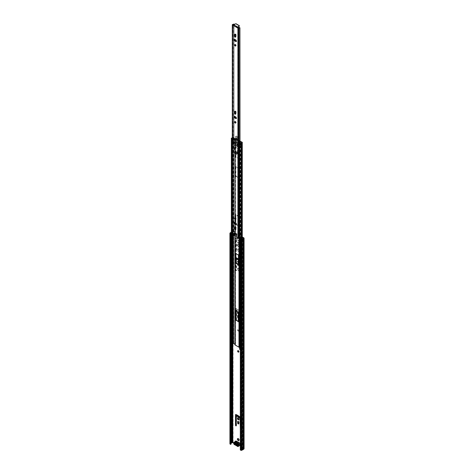 <?xml version="1.0" encoding="UTF-8"?>
<svg xmlns="http://www.w3.org/2000/svg" width="474" height="474" viewBox="0 0 474 474"><rect width="100%" height="100%" fill="white"/><g stroke="black" fill="none" stroke-linecap="round" stroke-linejoin="round"><path stroke-width="0.36" stroke-dasharray="2.37 1.78" d="M235.459 443.824L234.541 443.297A0.551 0.32 180 0 1 234.95 442.752A0.735 0.427 0 0 0 235.489 442.627A0.735 0.427 0 0 0 235.649 442.485L236.046 441.934L240.081 444.262L240.679 443.948A0.551 0.32 -120 0 1 240.756 443.865L240.442 444.043A0.551 0.32 -120 0 0 240.365 444.126L236.016 441.62A0.551 0.32 -120 0 0 235.803 441.264M234.381 443.409A0.551 0.32 180 0 1 234.95 443.113A0.735 0.427 0 0 0 235.489 442.989A0.735 0.427 0 0 0 235.649 442.846L236.04 441.768L236.046 442.295L240.081 444.624L240.277 444.215M238.896 440.464A1.144 0.658 -120 0 0 239.074 440.411A1.144 0.658 -120 0 0 239.311 439.89A1.144 0.658 -120 0 0 238.813 438.74A1.144 0.658 -120 0 0 237.93 438.432A1.144 0.658 -120 0 0 237.8 438.563M238.73 352.01A0.83 0.48 -120 0 0 238.92 351.975A0.83 0.48 -120 0 0 239.092 351.589A0.83 0.48 -120 0 0 238.73 350.76A0.83 0.48 -120 0 0 238.09 350.535A0.83 0.48 -120 0 0 237.966 350.677M237.604 330.028A0.83 0.48 -120 0 0 237.966 330.864A0.83 0.48 -120 0 0 238.606 331.089A0.83 0.48 -120 0 0 238.778 330.71A0.83 0.48 -120 0 0 238.416 329.874A0.83 0.48 -120 0 0 237.776 329.649A0.83 0.48 -120 0 0 237.604 330.028M237.918 329.851A0.83 0.48 -120 0 0 238.28 330.686A0.83 0.48 -120 0 0 238.92 330.905A0.83 0.48 -120 0 0 239.092 330.526A0.83 0.48 -120 0 0 238.73 329.691A0.83 0.48 -120 0 0 238.09 329.471A0.83 0.48 -120 0 0 237.918 329.851M238.896 419.703A1.144 0.658 -120 0 0 239.074 419.65A1.144 0.658 -120 0 0 239.311 419.129A1.144 0.658 -120 0 0 238.813 417.979A1.144 0.658 -120 0 0 237.93 417.671A1.144 0.658 -120 0 0 237.8 417.795M238.452 313.948A1.144 0.658 -120 0 0 238.76 313.906A1.144 0.658 -120 0 0 238.997 313.385A1.144 0.658 -120 0 0 238.422 312.153M238.452 313.634A1.144 0.658 -120 0 0 239.074 313.723A1.144 0.658 -120 0 0 239.311 313.201A1.144 0.658 -120 0 0 238.813 312.052A1.144 0.658 -120 0 0 237.93 311.744A1.144 0.658 -120 0 0 237.8 311.874M237.515 263.87A1.144 0.658 -120 0 0 237.385 264.302A1.144 0.658 -120 0 0 237.883 265.452A1.144 0.658 -120 0 0 238.76 265.76A1.144 0.658 -120 0 0 238.997 265.233A1.144 0.658 -120 0 0 238.452 264.036M237.705 263.977A1.144 0.658 -120 0 0 237.693 264.125A1.144 0.658 -120 0 0 238.197 265.274A1.144 0.658 -120 0 0 239.074 265.576A1.144 0.658 -120 0 0 239.311 265.055A1.144 0.658 -120 0 0 238.813 263.905A1.144 0.658 -120 0 0 237.93 263.597A1.144 0.658 -120 0 0 237.8 263.728M237.604 236.745A0.83 0.48 -120 0 0 237.966 237.581A0.83 0.48 -120 0 0 238.606 237.8A0.83 0.48 -120 0 0 238.778 237.421A0.83 0.48 -120 0 0 238.416 236.591A0.83 0.48 -120 0 0 237.776 236.366A0.83 0.48 -120 0 0 237.604 236.745M237.918 236.567A0.83 0.48 -120 0 0 238.28 237.397A0.83 0.48 -120 0 0 238.92 237.622A0.83 0.48 -120 0 0 239.092 237.243A0.83 0.48 -120 0 0 238.73 236.407A0.83 0.48 -120 0 0 238.09 236.188A0.83 0.48 -120 0 0 237.918 236.567M237.385 245.046A1.144 0.658 -120 0 0 237.883 246.196A1.144 0.658 -120 0 0 238.76 246.498A1.144 0.658 -120 0 0 238.997 245.976A1.144 0.658 -120 0 0 238.499 244.827A1.144 0.658 -120 0 0 237.622 244.519A1.144 0.658 -120 0 0 237.385 245.046M237.693 244.862A1.144 0.658 -120 0 0 238.197 246.012A1.144 0.658 -120 0 0 239.074 246.32A1.144 0.658 -120 0 0 239.311 245.799A1.144 0.658 -120 0 0 238.813 244.643A1.144 0.658 -120 0 0 237.93 244.341A1.144 0.658 -120 0 0 237.693 244.862M238.452 262.584A0.776 0.444 -120 0 0 238.576 262.549A0.776 0.444 -120 0 0 238.736 262.199A0.776 0.444 -120 0 0 238.452 261.476M238.452 262.3A0.776 0.444 -120 0 0 238.89 262.371A0.776 0.444 -120 0 0 239.05 262.015A0.776 0.444 -120 0 0 238.712 261.239A0.776 0.444 -120 0 0 238.114 261.032A0.776 0.444 -120 0 0 237.995 261.174M237.646 242.303A0.776 0.444 -120 0 0 237.984 243.085A0.776 0.444 -120 0 0 238.576 243.292A0.776 0.444 -120 0 0 238.736 242.937A0.776 0.444 -120 0 0 238.398 242.161A0.776 0.444 -120 0 0 237.806 241.953A0.776 0.444 -120 0 0 237.646 242.303M237.954 242.125A0.776 0.444 -120 0 0 238.292 242.901A0.776 0.444 -120 0 0 238.89 243.109A0.776 0.444 -120 0 0 239.05 242.759A0.776 0.444 -120 0 0 238.712 241.977A0.776 0.444 -120 0 0 238.114 241.77A0.776 0.444 -120 0 0 237.954 242.125M240.442 444.043A0.551 0.32 -120 0 1 241.112 444.748L241.112 447.308L241.42 444.571A0.551 0.32 -120 0 0 240.756 443.865M235.59 441.122A0.551 0.32 -120 0 1 236.33 441.436L236.04 441.768M240.318 428.437L240.875 428.407L240.875 417.79L240.318 417.061M236.236 310.737L236.366 309.907L240.146 312.242L240.146 322.065L240.496 322.676L240.875 322.486L240.875 311.862L240.525 311.252L235.856 308.562L235.507 308.764L235.507 319.387L235.963 320.045M238.452 318.066A0.812 0.468 -120 0 0 238.594 318.024A0.812 0.468 -120 0 0 238.766 317.657L238.766 316.484A0.812 0.468 -120 0 0 238.452 315.714M238.766 269.268A0.812 0.468 -120 0 0 238.41 268.45A0.812 0.468 -120 0 0 237.788 268.237A0.812 0.468 -120 0 0 237.616 268.604L237.616 269.777A0.812 0.468 -120 0 0 237.972 270.595A0.812 0.468 -120 0 0 238.594 270.814A0.812 0.468 -120 0 0 238.766 270.441L239.08 269.09A0.812 0.468 -120 0 0 238.724 268.272A0.812 0.468 -120 0 0 238.096 268.053A0.812 0.468 -120 0 0 237.93 268.426L237.93 269.599A0.812 0.468 -120 0 0 238.286 270.417A0.812 0.468 -120 0 0 238.908 270.63A0.812 0.468 -120 0 0 239.08 270.263L239.08 269.09M238.452 260.072L240.146 261.204L240.146 272.834L240.496 273.445L240.875 273.255L240.875 260.824L238.452 259.023M235.898 257.548L235.507 257.726L235.507 270.156L235.856 270.767L236.236 270.577L236.236 263.129M238.766 250.011A0.812 0.468 -120 0 0 238.41 249.194A0.812 0.468 -120 0 0 237.788 248.974A0.812 0.468 -120 0 0 237.616 249.348L237.616 250.521A0.812 0.468 -120 0 0 237.972 251.339A0.812 0.468 -120 0 0 238.594 251.552A0.812 0.468 -120 0 0 238.766 251.184L239.08 249.828A0.812 0.468 -120 0 0 238.724 249.01A0.812 0.468 -120 0 0 238.096 248.797A0.812 0.468 -120 0 0 237.93 249.164L237.93 250.337A0.812 0.468 -120 0 0 238.286 251.155A0.812 0.468 -120 0 0 238.908 251.374A0.812 0.468 -120 0 0 239.08 251.001L239.08 249.828M240.875 241.568L240.525 240.958L235.856 238.268L235.507 238.469L235.507 250.894L235.886 251.522L236.236 251.321L236.277 239.601L240.016 241.716L240.146 253.572L240.774 254.224L240.875 241.568L241.189 241.39L240.833 240.78L236.171 238.084L235.821 238.286L235.821 250.716L236.171 251.327L236.55 251.137L236.68 239.429L240.46 241.764L240.46 253.394L241.082 254.04L241.189 241.39M242.273 238.837L241.319 238.286L241.319 239.494L243.429 240.709L243.429 239.506L242.481 238.961M232.592 234.091L232.592 235.294A0.515 0.296 180 0 1 232.55 235.311L231.987 235.578A0.515 0.296 180 0 1 231.91 235.608L231.91 234.405A0.515 0.296 0 0 0 231.987 234.375L232.55 234.109A0.515 0.296 0 0 0 232.592 234.091L233.267 233.7A0.515 0.296 0 0 0 233.315 233.664L232.953 233.457L232.953 234.66L235.063 235.88L235.063 234.677L233.315 233.664A0.515 0.296 0 0 0 233.267 233.279L233.267 234.482L235.377 235.702L235.377 234.494L233.267 233.279M241.112 447.308L243.6 448.742L242.889 449.257A0.812 0.468 180 0 1 242.196 449.66L241.373 450.122L240.632 449.779L240.632 239.139M231.359 232.444A0.812 0.468 180 0 1 231.899 232.266L232.781 231.857L242.273 237.332M233.605 442.977L235.584 443.759L235.584 441.395M235.27 441.572L235.27 443.937M229.926 443.83A0.551 0.32 180 0 1 230.091 443.605L230.791 443.202A1.25 0.723 180 0 1 231.703 442.675L232.313 442.319A0.551 0.32 180 0 1 233.095 442.319L235.584 443.759M231.359 232.112A1.25 0.723 180 0 1 231.703 232.029L232.313 231.673A0.551 0.32 180 0 1 233.095 231.673L242.273 236.97M241.42 447.124L243.909 448.564A0.551 0.32 180 0 1 244.074 448.789M241.633 239.311L243.743 240.531L243.743 239.329L241.633 238.108L241.319 239.494M240.318 417.748L240.46 427.809L240.81 428.419L241.189 428.229L241.189 417.606L240.833 416.996L236.171 414.306L235.821 414.466M236.236 425.771L236.55 425.551L236.55 415.728L236.236 415.905M238.724 423.809A0.812 0.468 -120 0 0 238.908 423.768A0.812 0.468 -120 0 0 239.08 423.401L239.08 422.227A0.812 0.468 -120 0 0 238.724 421.41A0.812 0.468 -120 0 0 238.096 421.19A0.812 0.468 -120 0 0 237.972 421.339M236.236 319.849L236.55 319.624L236.68 309.729L240.46 312.058L240.46 321.882L241.082 322.533L241.189 311.685L240.833 311.074L235.922 308.355L235.898 319.506M238.452 317.776A0.812 0.468 -120 0 0 238.908 317.847A0.812 0.468 -120 0 0 239.08 317.473L239.08 316.3A0.812 0.468 -120 0 0 238.724 315.488A0.812 0.468 -120 0 0 238.096 315.269A0.812 0.468 -120 0 0 237.972 315.411M238.452 259.716L240.46 261.02L240.46 272.651L240.833 273.279L241.189 273.077L241.189 260.647L240.833 260.036L235.922 257.317L235.821 269.973L236.2 270.601L236.55 270.393L236.55 258.768L236.236 258.946M231.662 234.482L231.442 234.263L232.278 233.907L232.278 235.11L232.953 234.725L232.953 233.516L232.278 233.907M232.278 235.11L231.442 235.465L231.442 234.263M242.19 241.432L242.652 241.1L242.652 239.897L242.042 240.377L242.178 241.438M242.338 239.714A0.515 0.296 0 0 0 242.303 239.737L241.847 240.063A0.515 0.296 0 0 0 241.793 240.111L241.793 241.313A0.515 0.296 180 0 1 241.847 241.266L242.303 240.94A0.515 0.296 180 0 1 242.338 240.922L242.338 239.714L243.014 239.329A0.515 0.296 0 0 1 243.743 239.329M232.592 235.294L233.267 234.903A0.515 0.296 180 0 0 233.415 234.689L233.415 233.486M243.743 240.531A0.515 0.296 180 0 0 243.014 240.531L242.338 240.922M242.647 241.106L242.647 239.897L243.322 239.506L243.322 240.709L242.652 241.1M230.986 444.215L230.37 443.83L230.986 443.445M240.318 449.962L240.632 449.779M230.791 443.202L230.791 232.556M231.703 442.675L231.703 232.029M241.633 238.108L241.319 238.286M235.377 234.494L235.063 234.677M235.377 235.702L235.063 235.88M241.651 241.456L242.042 241.58M241.651 240.253L242.042 240.377M238.665 445.246L238.665 444.885A0.735 0.427 0 0 1 239.121 444.488L240.081 444.262L240.081 444.624L239.121 444.849A0.735 0.427 0 0 0 238.665 445.246A0.735 0.427 0 0 0 238.665 445.258A0.551 0.32 180 0 1 237.907 445.56M240.596 444.179L236.33 441.436L236.04 441.709M238.665 444.885A0.735 0.427 0 0 0 238.665 444.896A0.551 0.32 180 0 1 237.717 445.133L237.717 445.341M236.722 444.559L237.717 445.133M235.934 441.193A1.44 0.83 -120 0 0 235.714 442.343A1.44 0.83 -120 0 0 236.656 443.611A1.44 0.83 -120 0 0 237.278 443.723L237.747 443.972L237.326 443.48A1.25 0.723 60 0 1 236.781 443.386A1.25 0.723 60 0 1 235.898 441.851A1.25 0.723 60 0 1 236.781 441.335M235.134 444.209L236.194 444.174A0.515 0.296 -120 0 0 236.822 444.535L238.037 443.836A0.515 0.296 60 0 1 237.409 443.474L237.284 442.858A1.309 0.752 -120 0 0 237.29 442.882A1.309 0.752 -120 0 0 237.533 443.546M236.194 444.174L237.409 443.474L236.236 441.892L237.278 442.497L237.379 443.095A0.515 0.296 60 0 1 238.061 443.492L239.103 443.551L240.146 444.511L238.037 443.836M237.723 443.824A1.309 0.752 -120 0 0 237.989 444.102A1.309 0.752 -120 0 0 238.191 444.239A1.309 0.752 -120 0 0 238.659 444.363L236.704 445.679A1.44 0.83 60 0 1 236.639 445.696M236.775 444.79L236.852 444.191A0.515 0.296 -120 0 0 236.224 443.717M237.409 441.964L237.533 442.046A1.309 0.752 -120 0 0 237.278 442.497M238.635 442.372L238.659 442.52A1.309 0.752 -120 0 0 237.723 441.981L237.747 441.863M240.318 443.806A1.25 0.723 60 0 1 240.389 444.908A1.25 0.723 60 0 1 239.601 445.009A1.25 0.723 60 0 1 239.056 444.482L238.849 444.304A1.309 0.752 -120 0 0 239.097 443.907M239.103 443.551A1.309 0.752 -120 0 0 238.849 442.805L239.056 442.864A1.25 0.723 60 0 1 239.601 442.965M237.747 443.972A1.44 0.83 -120 0 0 238.635 444.488M236.852 444.191L238.061 443.492M237.907 445.447L240.146 444.15M236.253 443.747L237.379 443.095M233.996 443.19L236.236 441.892M234.31 443.368L236.236 442.254M236.822 444.535L236.763 445.145M237.907 445.809L240.146 444.511M238.973 145.062A0.551 0.32 0 0 0 239.489 145.151L240.247 144.955L240.217 143.652L239.489 143.735A0.551 0.32 180 0 1 238.973 143.646L235.063 141.394A0.551 0.32 180 0 1 234.914 141.092L234.914 142.508A0.551 0.32 -0 0 0 235.063 142.804L238.28 145.115L238.416 144.777L238.973 145.062L238.973 238.138M231.496 139.362L231.839 139.303A0.812 0.468 180 0 1 231.804 139.166A0.812 0.468 180 0 1 232.29 138.734L232.598 138.657A1.315 0.758 0 0 0 233.356 138.124L235.039 139.001L234.914 139.439A0.551 0.32 0 0 0 235.063 139.735L238.973 141.993A0.551 0.32 0 0 0 239.489 142.082L240.247 142.01L241.77 142.982A1.315 0.758 0 0 0 240.845 143.415L240.703 143.598A0.812 0.468 180 0 1 239.726 143.853L239.625 144.055M234.903 344.148L234.914 344.669L239.287 347.039L240.045 346.968A0.551 0.32 180 0 1 240.561 347.057L242.119 347.957A0.515 0.296 180 0 1 241.864 348.455A0.877 0.504 0 0 0 241.248 348.746L241.112 348.929A1.25 0.723 180 0 1 240.318 349.332M235.057 140.671L235.377 140.612L235.459 141.975A0.551 0.32 180 0 1 235.501 142.188L235.347 142.579L236.07 143.474L238.594 144.937L238.73 144.594L240.045 144.813A0.551 0.32 180 0 1 240.407 144.837L240.407 143.421A0.551 0.32 0 0 0 240.045 143.397L239.287 143.468L235.377 141.211L235.501 140.772A0.551 0.32 0 0 0 235.459 140.565L236.342 140.956L236.342 142.372L235.459 141.744L235.459 140.571L235.057 140.671L235.406 140.541M235.584 223.947L235.845 224.747L238.452 225.95L238.452 216.624L235.661 214.799L235.584 218.372M235.584 219.136L235.584 223.017M238.191 158.695L238.452 149.215L235.661 147.39L235.584 156.888L238.191 158.695L238.766 158.363L238.766 149.037L235.898 147.378L235.898 156.71L238.505 158.512M235.584 176.15L238.452 177.803L238.452 168.477L235.661 166.652L235.584 176.15L235.898 175.967L238.505 177.774L238.766 168.294L235.898 166.641L235.898 175.967M239.601 347.294L240.247 347.235L241.77 348.206A1.315 0.758 0 0 0 240.845 348.645L240.703 348.823A0.812 0.468 180 0 1 239.726 349.083L239.726 143.853M231.359 139.166L231.359 139.238A1.25 0.723 180 0 1 231.359 139.166A1.25 0.723 180 0 1 232.106 138.503L232.42 138.426A0.877 0.504 0 0 0 232.924 138.064A0.515 0.296 180 0 1 233.795 137.916L235.353 138.817A0.551 0.32 180 0 1 235.501 139.113L235.377 139.557L239.287 141.815L240.045 141.744A0.551 0.32 180 0 1 240.561 141.827L242.119 142.727A0.515 0.296 180 0 1 241.864 143.231A0.877 0.504 0 0 0 241.248 143.521L241.112 143.699A1.25 0.723 180 0 1 239.814 144.126M231.359 344.391A1.25 0.723 180 0 1 232.106 343.733L232.42 343.65A0.877 0.504 0 0 0 232.924 343.295A0.515 0.296 180 0 1 233.795 343.146L235.353 344.047A0.551 0.32 180 0 1 235.501 344.343L235.347 142.567L234.914 142.508L234.914 222.632M235.898 224.131L238.766 225.772L238.505 215.99L235.898 214.787L235.898 223.201M238.452 264.409L238.766 264.285L238.766 254.959L236.159 253.152L235.898 253.365M238.452 321.585L238.766 321.461L238.766 312.135L236.159 310.328L235.898 310.541M232.301 138.882A0.628 0.361 0 0 0 233.078 138.485L233.078 143.059A0.628 0.361 180 0 1 232.301 143.456L232.29 343.964M232.017 139.392A0.628 0.361 180 0 1 232.805 138.835L233.996 138.396L235.039 139.001L234.849 139.611L239.186 142.117L240.247 142.01L241.29 142.609L240.537 143.296A0.628 0.361 180 0 1 239.571 143.752L239.471 143.213M240.537 143.296L240.537 147.272A0.628 0.361 180 0 1 239.601 147.74M239.731 142.911L240.608 143.539L240.502 144.771L239.731 144.327L239.731 142.911L239.21 142.911L239.21 144.327L239.731 144.327M238.949 143.059L238.949 144.475L236.082 142.822L236.082 141.406L239.21 142.911M239.186 145.186L240.17 144.967L240.17 143.794L239.186 143.77L234.849 141.27L235.021 140.819L234.849 142.68L239.186 145.186L239.186 146.087L240.247 145.98L241.29 146.585L240.537 147.272M234.849 139.611L234.849 141.27M239.186 142.117L239.186 143.77M237.504 143.521L238.541 141.566L238.203 145.672L237.397 146.14L237.504 143.521L237.397 144.309L238.203 143.782L237.373 144.28L237.486 143.539L238.523 141.584L237.504 143.575L238.102 143.918L238.89 141.874L238.523 141.578L239.998 141.732M238.523 141.578L234.298 139.113L234.298 143.687L234.482 143.071L233.925 142.751L233.078 143.059M238.203 143.936L238.203 146.602L239.009 146.14L238.149 146.632L237.373 146.17L237.373 144.28L237.397 146.199L238.102 146.602L238.102 143.918L239.009 141.85L239.009 146.407L234.298 143.687M238.997 146.17L238.191 146.638L237.409 146.235L238.256 145.761L238.961 146.17M240.087 141.139L239.749 141.779L235.436 139.291L235.495 138.491M239.998 141.151L239.749 141.779M235.436 138.686L239.749 141.175M240.087 141.744L240.413 141.803L240.413 141.199M235.394 138.906L233.605 137.869L233.605 137.27L235.394 138.301M240.075 142.538L240.075 146.3L239.009 146.407M240.638 142.052L240.638 146.626L240.075 146.3M240.105 142.538L240.105 147.112L240.638 146.626M239.571 143.154L239.571 143.752M239.388 147.467A0.628 0.361 180 0 1 240.105 147.112M241.29 142.609L241.29 146.585M240.247 347.235L240.247 145.98M234.849 142.68L234.849 143.586L235.714 144.084L235.714 145.678A1.475 0.853 -60 0 1 235.454 145.032L235.454 144.238L239.186 146.087M238.321 145.589L238.321 147.183A1.475 0.853 -60 0 1 238.061 146.537L238.061 145.737M235.714 145.678L238.321 147.183M235.039 344.225L234.849 143.586M233.996 138.396L233.996 142.372L235.039 142.97M232.805 138.835L232.805 142.804L233.996 142.372M231.839 143.16A0.628 0.361 180 0 1 232.805 142.804M233.078 138.485L233.925 138.177L233.925 142.751M233.925 138.177L234.482 138.497L234.482 143.071M234.482 138.497L234.298 139.113M242.202 142.236L242.202 142.834L240.413 141.803M233.605 137.27L232.301 137.721M233.084 137.27L233.084 137.869L231.519 138.775L231.519 138.171M239.186 141.815L238.712 141.542L239.441 141.122L239.939 141.406L239.234 141.815M239.939 141.406A4.977 2.874 -120 0 0 235.039 138.58L234.334 138.983M235.039 138.58L235.537 138.864L234.802 139.285L234.328 139.012A4.977 2.874 60 0 1 239.186 141.797M231.306 139.072A0.735 0.427 180 0 1 231.519 138.775M233.084 137.869L233.605 137.869M234.802 139.285A4.515 2.607 60 0 1 238.712 141.542M239.441 141.122A4.515 2.607 -120 0 0 235.537 138.864M236.342 142.372L236.342 140.956M235.56 153.38A0.735 0.427 60 0 1 235.074 152.735A0.735 0.427 60 0 1 235.193 152.142A0.735 0.427 60 0 1 235.56 152.178A0.735 0.427 60 0 1 236.04 152.829A0.735 0.427 60 0 1 235.928 153.422A0.735 0.427 60 0 1 235.56 153.38M235.003 226.797A0.83 0.48 60 0 1 235.145 226.613A0.83 0.48 60 0 1 235.785 226.839A0.83 0.48 60 0 1 236.147 227.674L236.147 229.149A0.83 0.48 60 0 1 235.975 229.529A0.83 0.48 60 0 1 235.75 229.558M235.003 217.904A0.83 0.48 60 0 1 235.145 217.726A0.83 0.48 60 0 1 235.56 217.767A0.83 0.48 60 0 1 236.099 218.496A0.83 0.48 60 0 1 235.975 219.16A0.83 0.48 60 0 1 235.75 219.195M235.003 111.242A0.83 0.48 60 0 1 235.145 111.064A0.83 0.48 60 0 1 235.785 111.283A0.83 0.48 60 0 1 236.147 112.119L236.147 113.594A0.83 0.48 60 0 1 235.975 113.973A0.83 0.48 60 0 1 235.75 114.003M235.003 121.611A0.83 0.48 60 0 1 235.145 121.427A0.83 0.48 60 0 1 235.56 121.468A0.83 0.48 60 0 1 236.099 122.203A0.83 0.48 60 0 1 235.975 122.867A0.83 0.48 60 0 1 235.75 122.896M235.003 44.574A0.83 0.48 60 0 1 235.145 44.396A0.83 0.48 60 0 1 235.56 44.438A0.83 0.48 60 0 1 236.099 45.166A0.83 0.48 60 0 1 235.975 45.83A0.83 0.48 60 0 1 235.75 45.86M235.003 34.205A0.83 0.48 60 0 1 235.145 34.027A0.83 0.48 60 0 1 235.785 34.246A0.83 0.48 60 0 1 236.147 35.082L236.147 36.557A0.83 0.48 60 0 1 235.975 36.936A0.83 0.48 60 0 1 235.75 36.972M232.301 234.885A0.628 0.361 180 0 1 232.485 234.63L232.55 231.887A0.593 0.338 180 0 1 233.048 231.786A0.818 0.474 0 0 0 233.978 231.342L233.492 230.968L234.002 230.927L234.002 24.435L233.492 24.476L233.498 231.028L233.498 24.221M232.55 234.594A0.593 0.338 180 0 1 233.048 234.5A0.818 0.474 0 0 0 233.978 234.049L233.978 231.342L234.464 231.472A1.333 0.77 180 0 1 232.977 232.082L234.014 231.028L234.014 24.334M233.131 24.328L233.492 24.476M233.492 230.968L232.55 231.585L232.55 24.488M236.757 237.61L238.493 238.025L238.493 235.015L239.998 234.387L239.927 142.538M238.493 238.025L238.511 237.989A1.333 0.77 180 0 1 238.499 237.883A1.333 0.77 180 0 1 239.571 237.13L239.571 234.423L239.998 234.387L239.998 142.532M239.571 237.13L239.927 234.683L239.068 234.956M233.629 235.803L233.996 235.596L232.817 234.885L232.918 232.094M234.363 222.347A0.83 0.48 60 0 1 234.506 222.17A0.83 0.48 60 0 1 234.92 222.211L236.2 222.946A0.83 0.48 60 0 1 236.739 223.681A0.83 0.48 60 0 1 236.615 224.344A0.83 0.48 60 0 1 236.39 224.374M234.363 116.426A0.83 0.48 60 0 1 234.506 116.248A0.83 0.48 60 0 1 234.92 116.29L236.2 117.025A0.83 0.48 60 0 1 236.739 117.753A0.83 0.48 60 0 1 236.615 118.417A0.83 0.48 60 0 1 236.39 118.453M234.363 39.389A0.83 0.48 60 0 1 234.506 39.212A0.83 0.48 60 0 1 234.92 39.253L236.2 39.988A0.83 0.48 60 0 1 236.739 40.723A0.83 0.48 60 0 1 236.615 41.386A0.83 0.48 60 0 1 236.39 41.416M234.257 233.155L234.517 232.888L236.603 234.091L236.236 234.298M237.747 27.599L233.084 24.968M237.124 237.403L236.864 236.947L236.496 237.16M236.496 234.754L236.864 234.541L236.864 236.947M236.864 234.541L236.603 234.091M233.439 24.571L233.007 25.282M233.978 234.049L234.464 234.18M234.257 234.464A1.333 0.77 180 0 1 232.977 234.79L232.918 234.802M237.782 27.498L233.439 24.992L236.04 24.144L239.287 26.023M238.493 235.317L238.511 235.288A1.333 0.77 180 0 1 238.499 235.175A1.333 0.77 180 0 1 239.571 234.423L239.797 234.701A0.818 0.474 0 0 0 239.601 234.725M239.062 235.027A0.818 0.474 0 0 0 239.014 235.175A0.818 0.474 0 0 0 239.026 235.24L239.026 235.329M238.511 27.901L238.511 237.995M234.464 233.279L234.464 231.472L234.002 230.927M236.105 153.517A1.292 0.747 60 0 1 235.264 152.379A1.292 0.747 60 0 1 235.459 151.348A1.292 0.747 60 0 1 236.105 151.413A1.292 0.747 60 0 1 236.947 152.551A1.292 0.747 60 0 1 236.751 153.582A1.292 0.747 60 0 1 236.105 153.517M235.744 153.73A1.292 0.747 60 0 1 234.897 152.592A1.292 0.747 60 0 1 235.098 151.562A1.292 0.747 60 0 1 235.744 151.621A1.292 0.747 60 0 1 236.585 152.758A1.292 0.747 60 0 1 236.384 153.795A1.292 0.747 60 0 1 235.744 153.73M235.187 148.783A0.515 0.296 60 0 1 234.458 148.398L233.848 142.17A0.515 0.296 -120 0 0 233.125 141.862L234.227 152.213A1.896 1.096 -120 0 0 235.56 154.328A1.896 1.096 -120 0 0 236.508 154.423A1.896 1.096 -120 0 0 236.882 153.807L238.007 146.946L237.024 146.448L236.834 139.581A1.031 0.598 -120 0 0 236.769 139.22L236.508 138.408A0.687 0.397 60 0 1 236.603 137.839A0.859 0.498 -120 0 0 236.597 136.838A0.859 0.498 -120 0 0 235.738 136.346A0.859 0.498 -120 0 0 235.56 136.719L235.187 148.783L235.738 148.469A0.515 0.296 60 0 1 235.009 148.084L234.399 141.856A0.515 0.296 -120 0 0 233.67 141.548L234.778 151.899A1.896 1.096 -120 0 0 236.105 154.014A1.896 1.096 -120 0 0 237.053 154.109A1.896 1.096 -120 0 0 237.427 153.493L237.812 146.235L237.385 139.261L236.834 139.581M235.744 152.314L235.963 153.061L235.744 152.314M235.56 153.143L235.335 152.397L235.56 153.143M236.603 137.839L237.154 137.519A0.859 0.498 -120 0 0 237.142 136.524A0.859 0.498 -120 0 0 236.283 136.032A0.859 0.498 -120 0 0 236.105 136.399L235.738 148.469M237.154 137.519A0.687 0.397 -120 0 0 237.059 138.094L236.508 138.408M236.769 139.22L237.32 138.906L237.059 138.094M237.32 138.906A1.031 0.598 60 0 1 237.385 139.261M238.049 151.01L238.049 146.099L238.789 146.496L237.812 151.147M234.399 141.856L233.848 142.17M237.569 146.134L237.024 146.448M235.454 152.237A0.735 0.427 60 0 1 235.934 152.889A0.735 0.427 60 0 1 235.821 153.481A0.735 0.427 60 0 1 235.454 153.446A0.735 0.427 60 0 1 234.974 152.794A0.735 0.427 60 0 1 235.086 152.201A0.735 0.427 60 0 1 235.454 152.237M235.454 152.48L235.673 153.226L235.454 152.48M235.744 151.698A1.197 0.693 60 0 1 236.526 152.752A1.197 0.693 60 0 1 236.342 153.712A1.197 0.693 60 0 1 235.744 153.653A1.197 0.693 60 0 1 234.956 152.598A1.197 0.693 60 0 1 235.14 151.639A1.197 0.693 60 0 1 235.744 151.698M236.105 151.49A1.197 0.693 60 0 1 236.887 152.545A1.197 0.693 60 0 1 236.704 153.505A1.197 0.693 60 0 1 236.105 153.446A1.197 0.693 60 0 1 235.323 152.385A1.197 0.693 60 0 1 235.507 151.425A1.197 0.693 60 0 1 236.105 151.49M235.649 442.485L235.649 442.846M241.112 444.748L241.42 444.571M232.781 343.828L232.781 231.857M233.095 442.319L233.095 231.673M243.909 448.564L243.909 237.918M231.987 234.375L231.987 235.578M232.55 234.109L232.55 235.311M231.709 234.174L231.709 235.377L231.697 234.18M232.272 235.116L232.272 233.913M241.847 241.266L241.847 240.063M242.303 239.737L242.303 240.94M233.267 233.7L233.267 234.903M243.014 240.531L243.014 239.329M241.219 450.122L241.219 239.477M241.373 450.122L241.373 239.477M242.196 449.66L242.196 239.014M242.155 449.672L242.155 239.026M242.889 449.257L242.889 238.612L242.907 449.234M231.899 344.177L231.899 232.266M231.94 344.136L231.94 232.254M232.627 343.875L232.627 231.857M230.091 443.605L230.091 232.959M232.313 442.319L232.313 231.673M240.833 240.78L240.525 240.958M241.189 253.815L240.875 253.999M240.496 254.183L240.81 254.005L240.525 254.2M240.46 253.394L240.146 253.572M240.46 241.764L240.146 241.941M240.33 241.539L240.016 241.716M236.68 239.429L236.366 239.613M236.55 239.506L236.236 239.69M236.55 251.137L236.236 251.321M236.2 251.339L235.886 251.522M236.171 251.327L235.856 251.504M235.821 250.716L235.507 250.894M235.821 238.286L235.507 238.469M236.171 238.084L235.856 238.268M237.93 249.164L237.616 249.348M239.08 251.001L238.766 251.184M237.93 250.337L237.616 250.521M241.189 260.647L240.875 260.824M240.833 260.036L240.525 260.22M241.189 273.077L240.875 273.255M240.833 273.279L240.525 273.457M240.81 273.261L240.496 273.445M240.46 272.651L240.146 272.834M240.46 261.02L240.146 261.204M240.33 260.795L240.016 260.978M236.55 270.393L236.236 270.577M236.2 270.601L235.886 270.778M236.171 270.583L235.856 270.767M235.821 269.973L235.507 270.156M235.821 257.548L235.507 257.726M236.171 257.346L235.856 257.524M237.93 268.426L237.616 268.604M239.08 270.263L238.766 270.441M237.93 269.599L237.616 269.777M239.08 316.3L238.766 316.484M239.08 317.473L238.766 317.657M241.189 322.302L240.875 322.486M240.46 321.882L240.146 322.065M240.46 312.058L240.146 312.242M240.33 311.833L240.016 312.016M236.68 309.729L236.366 309.907M236.55 309.8L236.236 309.984M236.55 319.624L236.236 319.808M235.821 319.203L235.507 319.387M235.821 308.586L235.507 308.764M236.171 308.378L235.856 308.562M240.833 311.074L240.525 311.252M241.189 311.685L240.875 311.862M239.08 422.227L238.766 422.405M239.08 423.401L238.766 423.578M240.833 428.431L240.525 428.615M241.189 428.229L240.875 428.407M240.81 428.419L240.496 428.597M236.55 425.551L236.236 425.729M236.171 414.306L235.856 414.483M240.833 416.996L240.525 417.179M241.189 417.606L240.875 417.79M241.793 240.111L241.793 241.313M231.91 234.405L231.91 235.608M239.121 444.488L239.121 444.849M234.95 442.752L234.95 443.113M237.326 443.48L235.294 444.867L237.438 443.818M237.486 446.378A1.44 0.83 60 0 1 236.864 445.773L238.843 444.63A1.44 0.83 -120 0 0 239.471 445.234A1.44 0.83 -120 0 0 240.188 445.305M234.671 444.754A1.44 0.83 60 0 1 233.658 443.072M238.683 444.535L239.056 444.482M240.318 443.723L240.318 445.204A1.44 0.83 -120 0 0 240.318 443.907M236.011 445.524A1.44 0.83 60 0 1 235.454 444.962M239.489 237.456L239.489 347.306M238.973 143.646L238.973 141.993M239.489 143.735L239.388 141.833L239.489 143.735M235.068 344.284L235.068 142.129L235.501 142.188L235.501 344.343L235.068 344.284L235.068 142.111M235.068 140.713L235.068 139.06L235.501 139.113L235.501 140.772L235.068 140.713M235.347 141.151L234.914 141.092L234.914 139.439L235.347 139.498L235.347 141.151L235.347 139.51M235.063 141.394L235.063 139.735M235.063 233.623L235.063 228.889M235.063 226.809L235.063 223.651M235.063 222.715L235.063 218.52M235.063 217.916L235.063 142.804M234.914 233.54L234.914 223.562M240.146 143.646L240.045 141.744L240.146 143.646M240.146 347.217L240.045 144.813L240.146 347.217M239.287 347.039L239.287 144.884M239.287 143.468L239.287 141.815M235.353 344.047L235.353 138.817M235.377 141.211L235.377 139.557M235.377 344.782L235.377 142.627M240.561 347.057L240.561 141.827M232.598 343.887L232.598 235.211M241.248 239.489L241.248 348.746L240.845 348.645L240.845 143.415L241.248 143.687M241.112 239.411L241.112 348.929L240.703 348.823L240.703 143.598L241.112 143.77M233.356 235.649L233.356 138.124M233.481 235.72L233.481 138.1M241.77 348.206L241.77 142.982M241.811 348.135L241.811 142.911M232.924 343.295L232.924 138.064M233.795 343.146L233.795 137.916M241.864 348.455L241.864 239.192M242.119 347.957L242.119 142.727M236.159 176.417L235.845 176.601M235.898 166.641L235.584 166.818M236.159 166.487L235.845 166.67M238.505 167.843L238.191 168.021M238.766 168.294L238.452 168.477M238.766 177.62L238.452 177.803M238.505 177.774L238.191 177.951M238.766 158.363L238.452 158.541M236.159 157.161L235.845 157.338M235.898 156.71L235.584 156.888M235.898 147.378L235.584 147.562M236.159 147.23L235.845 147.408M238.505 148.581L238.191 148.765M238.766 149.037L238.452 149.215M235.898 214.787L235.584 214.965M236.159 214.633L235.845 214.817M238.505 215.99L238.191 216.168M238.766 216.44L238.452 216.624M238.766 225.772L238.452 225.95M238.505 225.92L238.191 226.098M236.159 224.563L235.845 224.747M235.886 224.125L235.584 224.297M238.505 254.508L238.191 254.686M238.766 254.959L238.452 255.142M238.505 311.685L238.191 311.862M238.766 312.135L238.452 312.313M238.801 144.606L238.493 144.783M238.7 144.665L238.386 144.843M238.7 144.872L238.386 145.056M238.594 144.937L238.28 145.115M236.07 143.474L235.756 143.658M235.963 143.296L235.649 143.474M235.963 143.083L235.649 143.267M235.856 142.905L235.548 143.083M235.377 141.785L235.045 141.951M235.459 141.975L235.057 142.087M239.915 143.699L240.502 143.361M235.021 141.993L235.459 141.744M234.98 142.259L235.566 141.922M240.17 143.794L240.608 143.539M235.454 145.032L238.061 146.537M236.147 229.149L235.779 229.357M236.147 113.594L235.779 113.807M236.147 36.557L235.779 36.771M232.953 231.786L232.953 24.891M232.918 231.798L232.918 24.867M232.847 231.49L232.847 24.399M238.493 235.015L238.493 27.919M238.268 238.061L238.268 27.96M238.428 238.061L238.428 27.96M232.485 234.63L232.485 24.529M232.55 231.887L232.55 231.585M235.566 23.7L235.566 24.121M239.246 25.578L239.246 25.999M236.04 23.724L236.04 24.144M236.147 35.082L235.779 35.295M234.92 39.253L234.553 39.46M236.2 39.988L235.833 40.201M236.2 117.025L235.833 117.238M234.92 116.29L234.553 116.497M236.147 112.119L235.779 112.332M236.147 227.674L235.779 227.881M236.2 222.946L235.833 223.159M234.92 222.211L234.553 222.424M238.511 237.989L238.511 235.134M234.778 151.899L234.227 152.213M238.789 146.496L238.007 146.946M238.724 146.377L237.942 146.827M237.427 153.493L236.882 153.807M233.67 141.548L233.125 141.862M235.009 148.084L234.458 148.398M236.105 136.399L235.56 136.719M235.199 152.581L235.578 153.132M235.513 153.007L235.335 152.711M235.086 152.201L234.891 152.326A0.735 0.427 60 0 1 234.956 152.278A0.735 0.427 60 0 1 235.323 152.314A0.735 0.427 60 0 1 235.803 152.966A0.735 0.427 60 0 1 235.691 153.552A0.735 0.427 60 0 1 235.619 153.582M235.323 153.517A0.735 0.427 60 0 1 234.808 152.699M234.375 443.072L234.375 443.409M239.074 440.411L238.76 440.595M238.92 351.975L238.606 352.152M238.92 330.905L238.606 331.089M239.074 419.65L238.76 419.828M239.074 313.723L238.76 313.906M239.074 265.576L238.76 265.76M238.92 237.622L238.606 237.8M239.074 246.32L238.76 246.498M238.89 262.371L238.576 262.549M238.89 243.109L238.576 243.292M235.697 440.944L235.388 441.128M243.63 448.789L243.63 238.144M230.37 443.83L230.37 233.184M238.114 241.77L237.806 241.953M238.114 261.032L237.806 261.21M241.082 254.04L240.774 254.224M236.585 239.423L236.277 239.601M236.449 251.362L236.135 251.546M235.922 238.061L235.608 238.238M237.93 244.341L237.622 244.519M238.096 248.797L237.788 248.974M238.908 251.374L238.594 251.552M238.09 236.188L237.776 236.366M241.082 273.302L240.774 273.48M236.449 270.624L236.135 270.802M235.922 257.317L235.608 257.501M237.93 263.597L237.622 263.781M238.096 268.053L237.788 268.237M238.908 270.63L238.594 270.814M237.93 311.744L237.622 311.928M238.096 315.269L237.788 315.447M238.908 317.847L238.594 318.024M241.082 322.533L240.774 322.711M236.585 309.718L236.277 309.895M236.449 319.855L236.135 320.033M235.922 308.355L235.608 308.538M237.93 417.671L237.622 417.849M238.096 421.19L237.788 421.374M238.908 423.768L238.594 423.952M241.082 428.455L240.774 428.638M236.449 425.776L236.135 425.96M235.922 414.282L235.608 414.46M238.09 329.471L237.776 329.649M238.09 350.535L237.776 350.719M237.93 438.432L237.622 438.616M232.977 234.689L232.977 233.486M237.646 443.812L237.989 444.102M236.455 443.694L235.827 443.445M236.253 443.7L237.462 442.994M236.769 444.594L237.978 443.889M235.068 140.701L235.068 139.042M234.903 141.163L234.903 139.51M234.903 233.528L234.903 223.556M234.903 222.62L234.903 142.579M235.513 344.272L235.513 142.111M235.513 140.701L235.513 139.042M235.347 344.74L235.347 142.579M231.804 344.391L231.804 139.166M241.829 348.165L241.829 142.941M242.273 348.165L242.273 239.003M235.975 166.469L235.661 166.652M238.689 177.791L238.375 177.969M238.689 158.529L238.375 158.713M235.975 147.213L235.661 147.39M235.975 214.615L235.661 214.799M238.689 225.938L238.375 226.122M235.975 253.134L235.661 253.317M238.689 264.456L238.375 264.634M238.689 321.633L238.375 321.81M235.975 310.31L235.661 310.488M238.73 144.594L238.416 144.777M238.671 144.943L238.357 145.121M233.084 138.532L233.084 143.107M240.644 143.498L240.644 147.467M235.501 139.054L235.501 138.455M231.833 139.137L231.833 143.107M235.009 140.778L235.489 140.5M240.099 145.056L240.579 144.783M236.449 141.104L236.449 142.52M235.193 152.142L234.826 152.355M235.975 229.529L235.608 229.736M235.145 217.726L234.778 217.933M235.975 113.973L235.608 114.187M235.145 121.427L234.778 121.64M235.145 44.396L234.778 44.603M235.975 36.936L235.608 37.15M233.35 25.086L232.989 25.294M232.817 234.885L232.817 24.784M233.966 233.078L234.334 232.87M235.145 34.027L234.778 34.241M235.975 45.83L235.608 46.043M234.506 39.212L234.138 39.419M236.615 41.386L236.248 41.594M235.975 122.867L235.608 123.074M236.615 118.417L236.248 118.63M234.506 116.248L234.138 116.456M235.145 111.064L234.778 111.272M235.975 219.16L235.608 219.373M235.145 226.613L234.778 226.827M236.615 224.344L236.248 224.552M234.506 222.17L234.138 222.383M239.014 235.175L239.014 237.883M238.499 237.883L238.499 235.175L239.654 234.411M235.928 153.422L235.56 153.629M235.098 151.562L235.459 151.348M235.631 148.688L235.08 149.008M237.053 154.109L236.508 154.423M233.777 141.252L233.232 141.572M236.283 136.032L235.738 136.346M236.384 153.795L236.751 153.582M235.14 152.598L235.507 153.238M235.234 153.529L235.821 153.481M236.342 153.712L236.704 153.505M235.14 151.639L235.507 151.425"/><path stroke-width="0.71" d="M237.385 439.137A1.144 0.658 -120 0 0 237.883 440.287A1.144 0.658 -120 0 0 238.76 440.595A1.144 0.658 -120 0 0 238.997 440.068A1.144 0.658 -120 0 0 238.499 438.918A1.144 0.658 -120 0 0 237.622 438.616A1.144 0.658 -120 0 0 237.385 439.137M237.8 438.563A1.144 0.658 -120 0 0 237.693 438.96A1.144 0.658 -120 0 0 238.896 440.464M237.604 351.098A0.83 0.48 -120 0 0 237.966 351.927A0.83 0.48 -120 0 0 238.606 352.152A0.83 0.48 -120 0 0 238.778 351.773A0.83 0.48 -120 0 0 238.416 350.938A0.83 0.48 -120 0 0 237.776 350.719A0.83 0.48 -120 0 0 237.604 351.098M237.966 350.677A0.83 0.48 -120 0 0 237.918 350.914A0.83 0.48 -120 0 0 238.73 352.01M237.385 418.376A1.144 0.658 -120 0 0 237.883 419.526A1.144 0.658 -120 0 0 238.76 419.828A1.144 0.658 -120 0 0 238.997 419.306A1.144 0.658 -120 0 0 238.499 418.157A1.144 0.658 -120 0 0 237.622 417.849A1.144 0.658 -120 0 0 237.385 418.376M237.8 417.795A1.144 0.658 -120 0 0 237.693 418.192A1.144 0.658 -120 0 0 238.896 419.703M238.422 312.153A1.144 0.658 -120 0 0 237.622 311.928A1.144 0.658 -120 0 0 237.385 312.449A1.144 0.658 -120 0 0 238.452 313.948M237.8 311.874A1.144 0.658 -120 0 0 237.693 312.271A1.144 0.658 -120 0 0 238.452 313.634M238.452 261.476A0.776 0.444 -120 0 0 237.806 261.21A0.776 0.444 -120 0 0 237.646 261.565A0.776 0.444 -120 0 0 238.452 262.584M237.995 261.174A0.776 0.444 -120 0 0 237.954 261.381A0.776 0.444 -120 0 0 238.452 262.3M235.803 441.264A0.551 0.32 -120 0 0 235.27 441.377L235.27 441.572M240.318 417.061L235.856 414.483L235.507 414.685L235.507 425.308L235.886 425.936L236.236 425.729L236.277 415.822L240.016 417.938L240.318 428.437M238.766 422.405A0.812 0.468 -120 0 0 238.41 421.587A0.812 0.468 -120 0 0 237.788 421.374A0.812 0.468 -120 0 0 237.616 421.741L237.616 422.921A0.812 0.468 -120 0 0 237.972 423.732A0.812 0.468 -120 0 0 238.594 423.952A0.812 0.468 -120 0 0 238.766 423.578L238.766 422.405M235.963 320.045L236.236 310.737M238.452 315.714A0.812 0.468 -120 0 0 237.788 315.447A0.812 0.468 -120 0 0 237.616 315.82L237.616 316.993A0.812 0.468 -120 0 0 238.452 318.066M238.452 264.036A1.144 0.658 -120 0 0 237.622 263.781A1.144 0.658 -120 0 0 237.515 263.87M236.236 263.129L236.277 258.863L238.452 260.072M238.452 259.023L235.898 257.548M242.273 237.332L243.63 238.144L242.907 238.588A0.812 0.468 180 0 1 242.196 239.014L241.373 239.477L240.318 239.317L240.318 449.962L240.905 450.3L240.905 239.654L240.318 239.317M230.986 443.445L231.199 443.309A0.812 0.468 180 0 1 231.899 442.912L232.781 442.503L233.605 442.977M242.273 236.97L243.909 237.918A0.551 0.32 180 0 1 243.909 238.369L243.304 238.724A1.25 0.723 180 0 1 242.386 239.252L241.687 239.654A0.551 0.32 180 0 1 240.905 239.654M235.821 414.466L235.821 425.131L236.236 425.771M236.55 415.728L240.318 417.748M237.972 421.339A0.812 0.468 -120 0 0 237.93 421.564L237.93 422.737A0.812 0.468 -120 0 0 238.724 423.809M235.898 319.506L236.236 319.849M237.972 315.411A0.812 0.468 -120 0 0 237.93 315.643L237.93 316.816A0.812 0.468 -120 0 0 238.452 317.776M236.55 258.768L238.452 259.716M230.678 233.753L230.986 233.569L230.986 444.215L230.678 444.393L230.678 233.753L230.091 233.409A0.551 0.32 180 0 1 230.091 232.959L230.791 232.556A1.25 0.723 180 0 1 231.359 232.112M230.986 233.569L230.37 233.184L231.199 232.669A0.812 0.468 180 0 1 231.359 232.444M230.678 444.393L230.091 444.055A0.551 0.32 180 0 1 229.926 443.83L229.926 233.184M244.074 238.144L244.074 448.789A0.551 0.32 180 0 1 243.909 449.014L243.304 449.37A1.25 0.723 180 0 1 242.386 449.897L241.687 450.3A0.551 0.32 180 0 1 240.905 450.3M242.386 449.897L242.386 239.252M243.304 449.37L243.304 238.724M237.907 445.56A0.551 0.32 180 0 1 237.717 445.495L234.541 443.658M235.459 443.824L236.722 444.559M236.224 443.717A0.515 0.296 -120 0 0 236.171 443.8L235.128 443.842A1.179 0.681 60 0 1 235.827 443.445A1.179 0.681 60 0 1 235.951 443.504A1.179 0.681 60 0 1 236.775 444.79L237.907 445.809L236.763 445.145A1.179 0.681 60 0 1 235.951 445.43A1.179 0.681 60 0 1 235.134 444.209L233.996 443.551L233.996 443.19L235.128 443.842M238.635 442.372A1.44 0.83 -120 0 0 238.191 441.999A1.44 0.83 -120 0 0 237.747 441.863L235.454 443.107A1.44 0.83 60 0 1 236.082 443.22A1.44 0.83 60 0 1 236.704 443.824L238.635 442.372L238.843 442.775L236.864 443.919A1.44 0.83 60 0 1 237.486 444.031A1.44 0.83 60 0 1 238.428 445.299A1.44 0.83 60 0 1 238.209 446.449A1.44 0.83 60 0 1 237.486 446.378M237.747 441.863L237.278 441.869A1.44 0.83 -120 0 0 236.656 441.264A1.44 0.83 -120 0 0 235.934 441.193L236.745 441.253L237.409 441.964M233.996 443.551L234.31 443.368M235.134 444.209L235.471 444.191M236.822 444.535L236.763 445.145M234.914 233.54L234.914 344.669A0.551 0.32 0 0 0 235.063 344.965L238.973 347.223A0.551 0.32 0 0 0 239.489 347.306L239.601 347.294M238.191 321.793L238.452 312.313L235.661 310.488L235.584 319.986L238.452 321.645M235.845 253.335L235.584 262.815L238.375 264.634L238.452 255.142L235.584 253.483M235.584 218.372L235.584 219.136M235.584 223.017L235.584 223.947M235.898 223.201L235.898 224.131M235.898 253.365L235.898 262.632L238.452 264.409M235.898 310.541L235.898 319.808L238.452 321.585M231.413 139.374A1.25 0.723 180 0 1 231.371 139.249L231.359 344.391A1.25 0.723 180 0 0 231.413 344.604L231.496 139.362M231.413 344.604L231.839 344.527L231.839 139.475M231.839 344.254A0.812 0.468 180 0 1 232.29 343.964L232.598 343.887A1.315 0.758 0 0 0 233.356 343.348L234.903 344.148M240.318 349.332A1.25 0.723 180 0 1 239.601 349.326L239.625 144.055M232.017 138.787L232.017 139.392L231.519 139.374A0.735 0.427 180 0 1 231.306 139.072L231.306 138.473A0.735 0.427 0 0 0 231.519 138.775L232.017 138.787A0.628 0.361 0 0 0 232.301 138.882M232.29 343.964L232.29 143.456A0.628 0.361 180 0 1 231.839 143.16M239.601 147.74A0.628 0.361 180 0 1 239.388 147.467L239.388 142.893A0.628 0.361 0 0 0 239.571 143.154L239.601 143.438A0.735 0.427 0 0 0 240.638 143.438L240.638 144.037A0.735 0.427 180 0 1 239.601 144.037L239.471 143.812M242.202 142.834L242.202 142.236L239.998 141.151M239.998 141.732L240.075 142.538M240.075 141.726L240.638 142.052L240.105 142.538A0.628 0.361 0 0 0 239.388 142.893M232.301 137.721L231.519 138.171A0.735 0.427 0 0 0 231.306 138.473M242.202 142.538L240.638 143.438M242.202 143.136L240.638 144.037M235.193 152.391A0.735 0.427 -120 0 0 234.826 152.355A0.735 0.427 -120 0 0 234.713 152.942A0.735 0.427 -120 0 0 235.193 153.594A0.735 0.427 -120 0 0 235.56 153.629A0.735 0.427 -120 0 0 235.673 153.037A0.735 0.427 -120 0 0 235.193 152.391M235.193 229.694A0.83 0.48 -120 0 0 235.608 229.736A0.83 0.48 -120 0 0 235.779 229.357L235.779 227.881A0.83 0.48 -120 0 0 235.418 227.052A0.83 0.48 -120 0 0 234.778 226.827A0.83 0.48 -120 0 0 234.606 227.206L234.606 228.681A0.83 0.48 -120 0 0 235.193 229.694M235.75 229.558A0.83 0.48 60 0 1 235.56 229.487A0.83 0.48 60 0 1 234.974 228.468L234.974 226.999A0.83 0.48 60 0 1 235.003 226.797M235.193 217.975A0.83 0.48 -120 0 0 234.778 217.933A0.83 0.48 -120 0 0 234.654 218.597A0.83 0.48 -120 0 0 235.193 219.332A0.83 0.48 -120 0 0 235.608 219.373A0.83 0.48 -120 0 0 235.738 218.71A0.83 0.48 -120 0 0 235.193 217.975M235.75 219.195A0.83 0.48 60 0 1 235.56 219.118A0.83 0.48 60 0 1 235.003 217.904M235.193 114.145A0.83 0.48 -120 0 0 235.608 114.187A0.83 0.48 -120 0 0 235.779 113.807L235.779 112.332A0.83 0.48 -120 0 0 235.418 111.497A0.83 0.48 -120 0 0 234.778 111.272A0.83 0.48 -120 0 0 234.606 111.651L234.606 113.126A0.83 0.48 -120 0 0 235.193 114.145M235.75 114.003A0.83 0.48 60 0 1 235.56 113.932A0.83 0.48 60 0 1 234.974 112.919L234.974 111.443A0.83 0.48 60 0 1 235.003 111.242M235.193 121.682A0.83 0.48 -120 0 0 234.778 121.64A0.83 0.48 -120 0 0 234.654 122.304A0.83 0.48 -120 0 0 235.193 123.033A0.83 0.48 -120 0 0 235.608 123.074A0.83 0.48 -120 0 0 235.738 122.41A0.83 0.48 -120 0 0 235.193 121.682M235.75 122.896A0.83 0.48 60 0 1 235.56 122.825A0.83 0.48 60 0 1 235.003 121.611M235.193 44.645A0.83 0.48 -120 0 0 234.778 44.603A0.83 0.48 -120 0 0 234.654 45.267A0.83 0.48 -120 0 0 235.193 46.002A0.83 0.48 -120 0 0 235.608 46.043A0.83 0.48 -120 0 0 235.738 45.374A0.83 0.48 -120 0 0 235.193 44.645M235.75 45.86A0.83 0.48 60 0 1 235.56 45.788A0.83 0.48 60 0 1 235.003 44.574M235.193 37.108A0.83 0.48 -120 0 0 235.608 37.15A0.83 0.48 -120 0 0 235.779 36.771L235.779 35.295A0.83 0.48 -120 0 0 235.418 34.46A0.83 0.48 -120 0 0 234.778 34.241A0.83 0.48 -120 0 0 234.606 34.62L234.606 36.089A0.83 0.48 -120 0 0 235.193 37.108M235.75 36.972A0.83 0.48 60 0 1 235.56 36.895A0.83 0.48 60 0 1 234.974 35.882L234.974 34.406A0.83 0.48 60 0 1 235.003 34.205M234.002 24.435L233.131 24.328A0.818 0.474 0 0 1 232.847 24.399A0.593 0.338 180 0 0 232.55 24.488L232.485 24.529A0.628 0.361 180 0 0 232.485 25.039L232.989 25.294L233.439 24.571L236.04 23.724L239.358 25.726L237.782 27.077L237.385 27.812L237.907 28.167A0.628 0.361 180 0 0 238.789 28.167L238.855 28.132A0.593 0.338 180 0 0 239.014 27.96A0.818 0.474 0 0 1 239.139 27.794L239.24 27.362A1.333 0.77 0 0 0 238.511 27.901L237.385 27.812L233.007 25.282M233.084 24.968L232.953 24.689A1.333 0.77 0 0 0 233.883 24.269M239.927 142.538L239.927 28.191L239.139 27.794M239.998 142.532L239.927 28.191M239.24 27.362L239.998 27.895M239.927 234.683L239.026 235.24A0.593 0.338 180 0 1 239.014 235.353L239.026 237.948A0.593 0.338 180 0 1 238.855 238.232L238.789 238.274A0.628 0.361 180 0 1 237.907 238.274L236.496 237.16L236.236 234.298L234.15 233.095M239.014 27.96L239.068 234.956M233.812 235.821L234.257 235.442L233.629 235.803L232.485 235.145A0.628 0.361 180 0 1 232.301 234.885L232.301 24.784M236.39 224.374A0.83 0.48 60 0 1 236.2 224.303L234.92 223.568A0.83 0.48 60 0 1 234.363 222.347M236.39 118.453A0.83 0.48 60 0 1 236.2 118.382L234.92 117.641A0.83 0.48 60 0 1 234.363 116.426M236.39 41.416A0.83 0.48 60 0 1 236.2 41.345L234.92 40.604A0.83 0.48 60 0 1 234.363 39.389M234.257 235.442L234.257 233.155M235.833 223.159L234.553 222.424A0.83 0.48 -120 0 0 234.138 222.383A0.83 0.48 -120 0 0 234.014 223.047A0.83 0.48 -120 0 0 234.553 223.775L235.833 224.516A0.83 0.48 -120 0 0 236.248 224.552A0.83 0.48 -120 0 0 236.372 223.888A0.83 0.48 -120 0 0 235.833 223.159M235.833 117.238L234.553 116.497A0.83 0.48 -120 0 0 234.138 116.456A0.83 0.48 -120 0 0 234.014 117.119A0.83 0.48 -120 0 0 234.553 117.854L235.833 118.589A0.83 0.48 -120 0 0 236.248 118.63A0.83 0.48 -120 0 0 236.372 117.967A0.83 0.48 -120 0 0 235.833 117.238M234.553 40.817L235.833 41.552A0.83 0.48 -120 0 0 236.248 41.594A0.83 0.48 -120 0 0 236.372 40.93A0.83 0.48 -120 0 0 235.833 40.201L234.553 39.46A0.83 0.48 -120 0 0 234.138 39.419A0.83 0.48 -120 0 0 234.014 40.089A0.83 0.48 -120 0 0 234.553 40.817L234.92 40.604M233.889 235.655L233.889 233.249M239.601 237.433A0.818 0.474 0 0 0 239.032 237.8M234.464 233.279L234.464 234.18A1.333 0.77 180 0 1 234.257 234.464M239.287 26.023L237.782 27.498L237.782 27.077L233.439 24.571M239.601 234.725A0.818 0.474 0 0 0 239.299 234.82A0.818 0.474 0 0 0 239.062 235.027M235.27 441.377L235.584 441.199M232.781 442.503L232.781 343.828M231.182 443.338L231.182 232.693M231.199 443.309L231.199 232.669M231.899 442.912L231.899 344.177M231.94 442.9L231.94 344.136M232.627 442.503L232.627 343.875M241.687 450.3L241.687 239.654M243.909 449.014L243.909 238.369M230.091 444.055L230.091 233.409M236.68 258.691L236.366 258.869M237.93 315.643L237.616 315.82M237.93 316.816L237.616 316.993M237.93 421.564L237.616 421.741M237.93 422.737L237.616 422.921M240.318 417.766L240.016 417.938M236.68 415.651L236.366 415.828M236.2 425.753L235.886 425.936M236.171 425.741L235.856 425.919M235.821 425.131L235.507 425.308M235.821 414.507L235.507 414.685M236.828 445.791L236.496 445.59A1.25 0.723 -120 0 1 235.406 444.962L235.454 444.962M235.406 444.962L236.496 445.59M236.81 445.773A1.25 0.723 -120 0 0 237.356 446.301A1.25 0.723 -120 0 0 238.244 445.791A1.25 0.723 -120 0 0 237.356 444.257A1.25 0.723 -120 0 0 236.81 444.156L236.496 443.972A1.25 0.723 -120 0 0 235.951 443.445A1.25 0.723 -120 0 0 235.406 443.344L235.294 443.012L237.474 441.952M233.658 443.072A1.44 0.83 60 0 1 233.955 442.337A1.44 0.83 60 0 1 234.671 442.408A1.44 0.83 60 0 1 235.294 443.012L235.086 443.16A1.25 0.723 -120 0 0 234.541 442.633A1.25 0.723 -120 0 0 233.658 443.143A1.25 0.723 -120 0 0 234.541 444.677A1.25 0.723 -120 0 0 235.086 444.778M239.601 442.965A1.25 0.723 60 0 1 240.318 443.806M240.188 445.305A1.44 0.83 -120 0 0 240.318 445.199L238.209 446.449L237.397 446.389L236.68 445.69M240.318 443.907A1.44 0.83 -120 0 0 239.471 442.888A1.44 0.83 -120 0 0 238.843 442.775L238.908 442.757M236.81 444.156L236.496 443.972M236.781 441.335A1.25 0.723 60 0 1 237.314 441.851M235.228 444.885A1.44 0.83 60 0 1 234.671 444.754M235.086 443.16L235.406 443.344M236.639 445.696A1.44 0.83 60 0 1 236.011 445.524M239.489 347.306L239.489 237.456M238.973 347.223L238.973 238.138M235.063 344.965L235.063 233.623M235.063 228.889L235.063 226.809M235.063 223.651L235.063 222.715M235.063 218.52L235.063 217.916M234.914 223.562L234.914 222.632M232.598 343.887L232.598 235.211M233.356 343.348L233.356 235.649M233.481 343.33L233.481 235.72M241.112 239.411L241.112 143.77M241.864 239.192L241.864 143.332M241.248 239.489L241.248 143.687M236.159 263.082L235.845 263.266M235.898 262.632L235.584 262.815M236.159 320.258L235.845 320.442M235.898 319.808L235.584 319.986M231.65 139.451L231.65 138.846M231.519 138.775L231.519 139.374M239.471 143.361L239.471 143.966M239.601 144.037L239.601 143.438M231.91 138.846L231.91 139.451M238.855 238.232L238.855 28.132M239.014 235.057L239.014 235.353M237.907 238.274L237.907 28.167M232.485 235.145L232.485 25.039M237.841 27.711L237.474 27.925M238.789 238.274L238.789 28.167M239.287 25.851L239.287 26.271M234.974 34.406L234.606 34.62M234.974 35.882L234.606 36.089M236.2 41.345L235.833 41.552M236.2 118.382L235.833 118.589M234.92 117.641L234.553 117.854M234.974 111.443L234.606 111.651M234.974 112.919L234.606 113.126M234.974 226.999L234.606 227.206M234.974 228.468L234.606 228.681M236.2 224.303L235.833 224.516M234.92 223.568L234.553 223.775M235.578 153.132L235.199 152.581M235.335 152.711L235.513 153.007M235.619 153.582A0.735 0.427 60 0 1 235.323 153.517M234.808 152.699A0.735 0.427 60 0 1 234.897 152.326M236.585 258.68L236.277 258.863M236.585 415.639L236.277 415.822M235.934 441.193L233.955 442.337C233.38 443.149 233.587 443.96 234.583 444.76L235.27 444.879M238.866 442.763L240.318 443.723M234.903 344.74L234.903 233.528M234.903 223.556L234.903 222.62M242.273 239.003L242.273 143.083M242.315 142.988L242.315 142.384M239.411 143.29L239.411 143.889M239.032 237.995L239.032 235.288M239.358 25.726L239.358 26.147M233.475 24.168L234.008 24.127M239.026 235.294L239.299 234.82M235.507 153.238L235.14 152.598M234.956 152.278L235.234 153.529L235.691 153.552"/></g></svg>
